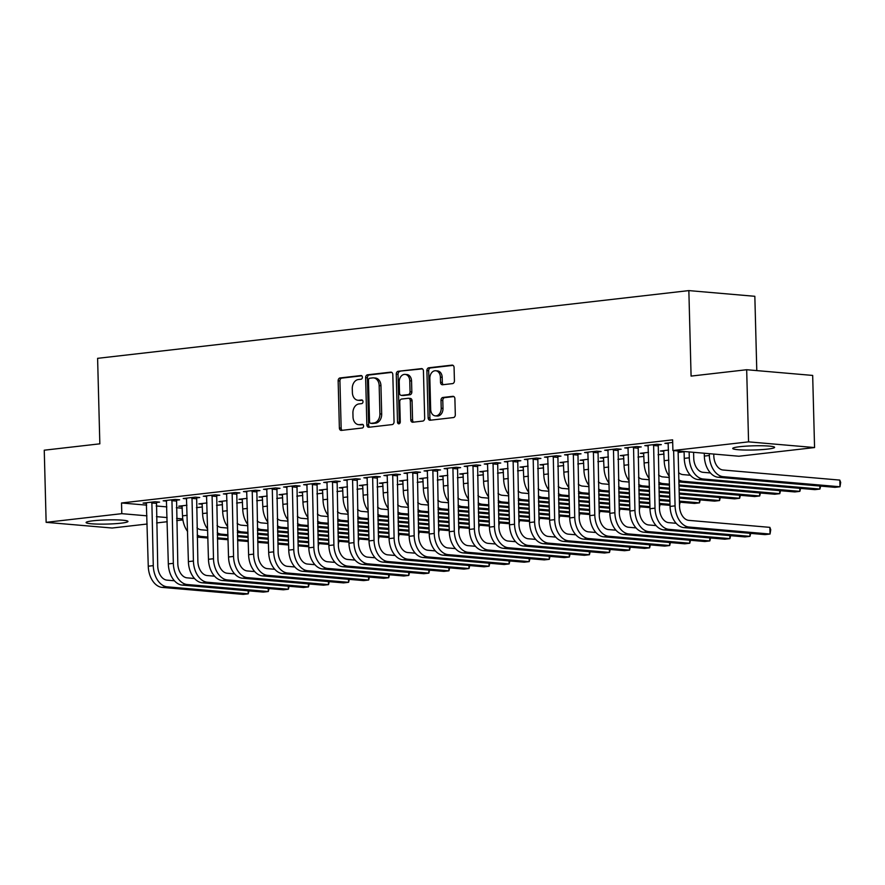 <?xml version="1.0" encoding="UTF-8"?>
<svg xmlns="http://www.w3.org/2000/svg" width="885" height="885" viewBox="0 0 885 885"><rect width="100%" height="100%" fill="white"/><g stroke="black" fill="none" stroke-linecap="round" stroke-linejoin="round"><path stroke-width="1.33" d="M362.396 377.231A1.847 1.372 -85.1 0 0 360.969 375.55L340.039 377.95A2.633 1.969 -85.1 0 0 338.147 380.804L339.375 428.008A2.633 1.969 -85.1 0 0 341.123 430.409A2.633 1.969 -85.1 0 0 341.422 430.398L362.352 427.997A1.847 1.372 -85.1 0 0 362.253 424.335L359.542 424.645A8.441 6.295 -85.1 0 1 358.602 424.656A8.441 6.295 -85.1 0 1 353.015 416.968L352.916 413.041A8.441 6.295 -85.1 0 1 359 403.925L361.711 403.615A1.847 1.372 -85.1 0 0 361.611 399.943L358.901 400.252A8.441 6.295 -85.1 0 1 357.96 400.263A8.441 6.295 -85.1 0 1 352.385 392.586L352.274 388.648A8.441 6.295 -85.1 0 1 358.359 379.532L361.069 379.223A1.847 1.372 -85.1 0 0 362.396 377.231M767.583 449.104A20.952 2.091 -1.5 0 1 745.115 450.034A20.952 2.091 -1.5 0 1 732.725 448.452A20.952 2.091 -1.5 0 1 739.76 446.704A20.952 2.091 -1.5 0 1 762.228 445.774A20.952 2.091 -1.5 0 1 774.607 447.356A20.952 2.091 -1.5 0 1 767.583 449.104M120.946 523.19A20.952 2.091 -1.5 0 1 98.478 524.108A20.952 2.091 -1.5 0 1 86.088 522.537A20.952 2.091 -1.5 0 1 93.124 520.789A20.952 2.091 -1.5 0 1 115.592 519.86A20.952 2.091 -1.5 0 1 127.971 521.431A20.952 2.091 -1.5 0 1 120.946 523.19M452.523 383.614A2.633 1.969 -85.1 0 0 454.425 380.76L454.071 367.518A2.633 1.969 -85.1 0 0 452.335 365.118A2.633 1.969 -85.1 0 0 452.036 365.118L428.794 367.784A2.633 1.969 -85.1 0 0 426.891 370.638L428.13 417.831A2.633 1.969 -85.1 0 0 429.867 420.242A2.633 1.969 -85.1 0 0 430.165 420.231L453.408 417.565A2.633 1.969 -85.1 0 0 455.31 414.722L454.89 398.726A2.633 1.969 -85.1 0 0 453.142 396.325A2.633 1.969 -85.1 0 0 452.854 396.325L442.909 397.465A2.633 1.969 -85.1 0 0 441.007 400.319L441.206 408.25A7.047 5.255 -85.1 0 1 435.331 415.884A7.047 5.255 -85.1 0 1 430.674 409.456L429.856 378.382A7.047 5.255 -85.1 0 1 435.73 370.749A7.047 5.255 -85.1 0 1 440.398 377.176L440.531 382.353A2.633 1.969 -85.1 0 0 442.279 384.754A2.633 1.969 -85.1 0 0 442.566 384.754L452.523 383.614M672.91 450.531L748.566 441.858L814.565 447.556L738.898 456.229L672.91 450.531L672.622 439.845L121.522 502.979L121.798 513.665L146.932 515.833M147.153 524.02L112.129 528.024L46.142 522.338L44.25 450.199L99.839 443.827L97.604 358.337L688.851 290.601L691.085 376.092L746.674 369.731L748.566 441.858M46.142 522.338L121.798 513.665M392.807 374.543A2.633 1.969 -85.1 0 0 391.07 372.142A2.633 1.969 -85.1 0 0 390.772 372.142L367.529 374.809A2.633 1.969 -85.1 0 0 365.627 377.652L366.855 424.855A2.633 1.969 -85.1 0 0 368.602 427.256A2.633 1.969 -85.1 0 0 368.901 427.256L392.144 424.59A2.633 1.969 -85.1 0 0 394.046 421.736L392.807 374.543M398.161 371.291L421.404 368.636A2.633 1.969 -85.1 0 1 421.702 368.625A2.633 1.969 -85.1 0 1 423.439 371.025L424.678 418.229A2.633 1.969 -85.1 0 1 422.776 421.083L412.83 422.222A2.633 1.969 -85.1 0 1 412.532 422.222A2.633 1.969 -85.1 0 1 410.784 419.822L410.286 400.684A2.633 1.969 -85.1 0 0 408.549 398.283A2.633 1.969 -85.1 0 0 408.25 398.283L401.646 399.035A2.633 1.969 -85.1 0 0 399.743 401.89L400.274 421.813A1.847 1.372 -85.1 0 1 397.509 422.134L396.259 374.145A2.633 1.969 -85.1 0 1 398.161 371.291L422.399 368.879M756.786 370.605L754.839 296.298L688.851 290.601M658.064 445L661.316 444.635L656.858 444.248L644.822 445.631L648.307 445.929M617.918 449.602L621.181 449.226L616.723 448.839L604.676 450.222L608.161 450.52M648.517 452.368L640.353 453.297L643.837 453.607M577.783 454.204L581.036 453.828L576.577 453.441L564.541 454.824L568.026 455.122M608.382 456.97L600.207 457.899L603.703 458.198M537.649 458.795L540.901 458.43L536.443 458.043L524.396 459.426L527.891 459.724M568.236 461.561L560.072 462.501L563.557 462.8M497.503 463.397L500.766 463.021L496.308 462.645L484.261 464.017L487.746 464.315M528.102 466.163L519.938 467.103L523.422 467.402M457.368 467.999L460.62 467.623L456.162 467.236L444.126 468.619L447.611 468.917M487.956 470.765L479.792 471.694L483.287 471.993M417.222 472.59L420.486 472.225L416.027 471.838L403.98 473.221L407.476 473.519M447.821 475.356L439.657 476.296L443.142 476.595M377.087 477.192L380.351 476.816L375.882 476.44L363.846 477.812L367.33 478.11M407.686 479.958L399.522 480.898L403.007 481.197M336.953 481.794L340.205 481.418L335.747 481.031L323.711 482.413L327.196 482.712M367.541 484.56L359.376 485.489L362.861 485.788M296.807 486.385L300.07 486.02L295.612 485.633L283.565 487.015L287.061 487.314M327.406 489.151L319.242 490.091L322.726 490.39M256.672 490.987L259.925 490.611L255.466 490.235L243.43 491.606L246.915 491.916M287.271 493.753L279.096 494.693L282.592 494.992M216.537 495.589L219.79 495.213L215.332 494.826L203.284 496.208L206.78 496.507M247.125 498.355L238.961 499.284L242.446 499.582M176.392 500.18L179.655 499.815L175.197 499.428L163.15 500.81L166.634 501.109M206.99 502.945L198.826 503.886L202.311 504.184M121.522 502.979L146.656 505.147M156.158 505.966L166.834 506.884M176.336 507.713L182.332 508.222M196.459 507.647L202.422 506.961M216.537 505.346L222.5 504.671M236.605 503.045L242.567 502.37M256.672 500.755L262.635 500.069M276.739 498.454L282.702 497.768M296.807 496.153L302.77 495.467M316.885 493.852L322.848 493.166M336.953 491.551L342.915 490.876M357.02 489.25L362.983 488.575M377.087 486.96L383.05 486.274M397.155 484.659L403.117 483.973M417.222 482.358L423.185 481.672M437.301 480.057L443.263 479.371M457.368 477.756L463.331 477.07M477.435 475.455L483.398 474.78M497.503 473.165L503.465 472.479M517.57 470.864L523.533 470.178M537.649 468.563L543.611 467.877M557.716 466.262L563.679 465.576M577.783 463.961L583.746 463.275M597.851 461.66L603.813 460.985M617.918 459.37L623.881 458.684M637.985 457.069L643.948 456.383M658.064 454.768L664.027 454.082M678.131 452.467L684.094 451.781M186.923 505.247L178.748 506.187L182.244 506.485M156.324 502.481L159.588 502.116L155.118 501.729L143.082 503.1L146.567 503.41M227.058 500.656L218.894 501.585L222.378 501.883M196.459 497.89L199.722 497.514L195.264 497.127L183.217 498.509L186.713 498.808M267.193 496.054L259.028 496.983L262.524 497.293M236.605 493.288L239.857 492.912L235.399 492.525L223.363 493.907L226.848 494.206M307.338 491.452L299.174 492.392L302.659 492.691M276.739 488.686L280.003 488.321L275.545 487.934L263.498 489.305L266.982 489.615M347.473 486.85L339.309 487.79L342.794 488.089M316.885 484.095L320.138 483.719L315.68 483.332L303.632 484.714L307.128 485.013M387.619 482.259L379.444 483.188L382.94 483.498M357.02 479.493L360.272 479.117L355.814 478.73L343.778 480.112L347.263 480.411M427.754 477.657L419.59 478.597L423.074 478.896M397.155 474.891L400.418 474.526L395.96 474.139L383.913 475.51L387.398 475.82M467.888 473.055L459.724 473.995L463.209 474.294M437.301 470.3L440.553 469.924L436.095 469.537L424.059 470.92L427.543 471.218M508.034 468.464L499.859 469.393L503.355 469.703M477.435 465.698L480.688 465.322L476.23 464.935L464.194 466.318L467.678 466.616M548.169 463.862L540.005 464.802L543.49 465.101M517.57 461.096L520.834 460.72L516.375 460.344L504.328 461.716L507.824 462.025M588.304 459.26L580.14 460.2L583.624 460.499M557.716 456.505L560.968 456.129L556.51 455.742L544.474 457.125L547.959 457.423M628.45 454.669L620.285 455.598L623.77 455.908M597.851 451.903L601.114 451.527L596.645 451.14L584.609 452.523L588.094 452.821M668.584 450.067L660.42 451.007L663.905 451.306M637.985 447.301L641.249 446.925L636.791 446.549L624.744 447.921L628.239 448.23M672.7 442.434L664.889 443.33L668.374 443.628M746.674 369.731L812.673 375.428L814.565 447.556M182.907 519.915L176.679 520.634M167.221 521.719L156.601 522.935M156.446 516.652L167.11 517.57M176.613 518.4L182.764 518.931M357.96 400.263L359.741 400.418A8.441 6.295 -85.1 0 0 360.693 400.407L358.901 400.252M362.441 400.208L360.693 400.407M358.602 424.656L360.383 424.811A8.441 6.295 -85.1 0 0 361.323 424.8L359.542 424.645M363.082 424.59L361.323 424.8M361.799 375.815L341.831 378.105A2.633 1.969 -85.1 0 0 339.928 380.959L341.156 428.152A2.633 1.969 -85.1 0 0 342.196 430.309M391.767 372.386L369.31 374.963A2.633 1.969 -85.1 0 0 367.408 377.806L368.647 425.01A2.633 1.969 -85.1 0 0 369.676 427.156M369.786 378.227A1.847 1.372 -85.1 0 0 368.459 380.218L369.543 421.658A1.847 1.372 -85.1 0 0 370.97 423.329L373.824 423.008A8.441 6.295 -85.1 0 0 379.908 413.892L379.167 385.572A8.441 6.295 -85.1 0 0 373.592 377.884A8.441 6.295 -85.1 0 0 372.64 377.895L369.786 378.227M372.342 423.45A1.847 1.372 -85.1 0 0 372.751 423.484L370.97 423.329M373.592 377.884L375.373 378.039A8.441 6.295 -85.1 0 1 380.948 385.727L381.689 414.047A8.441 6.295 -85.1 0 1 375.605 423.163L372.751 423.484M410.032 398.438A2.633 1.969 -85.1 0 1 410.33 398.427A2.633 1.969 -85.1 0 1 412.067 400.828L412.576 419.977A2.633 1.969 -85.1 0 0 413.605 422.134M399.943 371.446A2.633 1.969 -85.1 0 0 398.04 374.3L399.301 422.289A1.847 1.372 -85.1 0 0 399.666 423.45M409.766 380.815A7.047 5.255 -85.1 0 0 405.109 374.388A7.047 5.255 -85.1 0 0 399.224 382.021L399.511 392.973A2.633 1.969 -85.1 0 0 401.259 395.374A2.633 1.969 -85.1 0 0 401.558 395.363L408.151 394.61A2.633 1.969 -85.1 0 0 410.054 391.767L409.766 380.815L411.547 380.97A7.047 5.255 -85.1 0 0 406.89 374.543L405.109 374.388M402.752 395.473A2.633 1.969 -85.1 0 0 403.04 395.529A2.633 1.969 -85.1 0 0 403.339 395.518L401.558 395.363M411.547 380.97L411.835 391.922A2.633 1.969 -85.1 0 1 409.932 394.765L403.339 395.518M435.73 370.749L437.522 370.903A7.047 5.255 -85.1 0 1 442.179 377.331L442.312 382.508A2.633 1.969 -85.1 0 0 443.352 384.665M435.331 415.884L437.113 416.027A7.047 5.255 -85.1 0 0 442.998 408.405L441.206 408.25M453.85 396.569L444.69 397.619A2.633 1.969 -85.1 0 0 442.788 400.474L442.998 408.405M453.031 365.361L430.575 367.939A2.633 1.969 -85.1 0 0 428.672 370.793L429.911 417.985A2.633 1.969 -85.1 0 0 430.94 420.143M182.011 505.811L182.531 515.855L187.189 515.324M196.99 527.825A13.43 8.85 83.5 0 0 201.271 529.794L207.709 530.347M318.91 543.589L318.257 546.388M308.788 546.742L298.112 545.824M288.61 545.005L277.934 544.076M268.432 543.257L257.756 542.339M248.254 541.52L237.589 540.602M228.087 539.773L217.411 538.854M207.909 538.036L197.233 537.118M308.754 545.735L298.09 544.806M288.587 543.987L277.912 543.069M268.409 542.251L257.734 541.332M248.231 540.503L237.556 539.584M228.053 538.766L217.389 537.848M207.886 537.029L201.448 536.476A20.145 13.275 -96.5 0 1 197.178 535.071M187.609 531.476A20.145 13.275 -96.5 0 1 182.531 515.855M146.335 502.735L148.26 566.212L153.271 565.637L151.866 502.105M156.501 501.85L157.729 566.013A13.43 8.85 83.5 0 0 167 580.14L174.434 580.781M248.962 590.859L248.243 593.824L167.177 586.821A20.145 13.275 -96.5 0 1 153.271 565.637M248.165 590.793L248.243 593.824L243.22 594.399L162.154 587.397A20.145 13.275 -96.5 0 1 148.26 566.212M156.092 503.355L151.634 502.968M202.079 503.51L202.599 513.554L207.256 513.023M217.057 525.524A13.43 8.85 83.5 0 0 221.339 527.493L227.777 528.046M338.977 541.288L338.324 544.087M328.855 544.441L318.18 543.523M308.677 542.704L298.002 541.775M288.499 540.956L277.835 540.038M268.332 539.219L257.657 538.301M248.154 537.483L237.479 536.553M227.976 535.735L217.301 534.817M328.822 543.434L318.158 542.516M308.655 541.686L297.98 540.768M288.477 539.95L277.801 539.031M268.299 538.213L257.623 537.284M248.121 536.465L237.457 535.547M227.954 534.728L221.516 534.175A20.145 13.275 -96.5 0 1 217.256 532.77M207.676 529.186A20.145 13.275 -96.5 0 1 202.599 513.554M222.146 501.209L222.666 511.253L227.323 510.722M237.136 523.223A13.43 8.85 83.5 0 0 241.417 525.192L247.844 525.745M359.044 538.987L358.392 541.797M348.922 542.14L338.247 541.222M328.744 540.403L318.08 539.485M308.577 538.655L297.902 537.737M288.399 536.918L277.724 536M268.221 535.182L257.546 534.252M248.043 533.434L237.379 532.516M348.9 541.133L338.225 540.215M328.722 539.396L318.047 538.467M308.544 537.649L297.869 536.73M288.366 535.912L277.702 534.994M268.199 534.164L257.524 533.246M248.021 532.427L241.583 531.874A20.145 13.275 -96.5 0 1 237.324 530.469M227.744 526.885A20.145 13.275 -96.5 0 1 222.666 511.253M166.413 500.434L168.327 563.911L173.338 563.336L171.933 499.804M176.569 499.549L177.808 563.723A13.43 8.85 83.5 0 0 187.067 577.85L194.501 578.491M269.04 588.558L268.31 591.523L187.244 584.52A20.145 13.275 -96.5 0 1 173.338 563.336M268.232 588.492L268.31 591.523L263.287 592.098L182.233 585.096A20.145 13.275 -96.5 0 1 168.327 563.911M176.159 501.054L171.701 500.667M186.481 498.133L188.394 561.61L193.417 561.035L192.001 497.503M196.636 497.248L197.875 561.422A13.43 8.85 83.5 0 0 207.134 575.549L214.579 576.19M289.107 586.257L288.377 589.222L207.311 582.23A20.145 13.275 -96.5 0 1 193.417 561.035M288.3 586.191L288.377 589.222L283.366 589.797L202.3 582.795A20.145 13.275 -96.5 0 1 188.394 561.61M196.227 498.753L191.768 498.366M242.225 498.919L242.733 508.952L247.391 508.421M257.203 520.922A13.43 8.85 83.5 0 0 261.484 522.891L267.912 523.444M379.123 536.686L378.459 539.496M368.99 539.839L358.314 538.921M348.812 538.102L338.147 537.184M328.645 536.365L317.969 535.436M308.467 534.617L297.791 533.699M288.289 532.881L277.613 531.962M268.111 531.133L257.447 530.215M368.968 538.832L358.292 537.914M348.79 537.095L338.114 536.166M328.612 535.348L317.947 534.429M308.445 533.611L297.769 532.693M288.267 531.874L277.591 530.945M268.089 530.126L261.661 529.573A20.145 13.275 -96.5 0 1 257.391 528.179M247.811 524.584A20.145 13.275 -96.5 0 1 242.733 508.952M262.292 496.618L262.812 506.662L267.458 506.12M277.27 518.621A13.43 8.85 83.5 0 0 281.552 520.59L287.979 521.154M399.19 534.385L398.538 537.195M389.057 537.549L378.393 536.62M368.89 535.801L358.215 534.883M348.712 534.064L338.037 533.146M328.534 532.316L317.859 531.398M308.356 530.58L297.692 529.661M288.189 528.843L277.514 527.914M389.035 536.531L378.36 535.613M368.857 534.794L358.193 533.876M348.69 533.058L338.015 532.128M328.512 531.31L317.837 530.392M308.334 529.573L297.659 528.644M288.156 527.825L281.729 527.272A20.145 13.275 -96.5 0 1 277.459 525.878M267.889 522.283A20.145 13.275 -96.5 0 1 262.812 506.662M206.548 495.832L208.462 559.309L213.484 558.734L212.079 495.202M216.703 494.947L217.942 559.121A13.43 8.85 83.5 0 0 227.213 573.248L234.647 573.889M309.175 583.956L308.445 586.921L227.379 579.929A20.145 13.275 -96.5 0 1 213.484 558.734M308.367 583.89L308.445 586.921L303.433 587.496L222.367 580.505A20.145 13.275 -96.5 0 1 208.462 559.309M216.305 496.452L211.836 496.065M226.615 493.531L228.529 557.008L233.552 556.433L232.147 492.901M236.771 492.646L238.01 556.82A13.43 8.85 83.5 0 0 247.28 570.947L254.714 571.588M329.242 581.666L328.512 584.62L247.457 577.628A20.145 13.275 -96.5 0 1 233.552 556.433M328.435 581.589L328.512 584.62L323.501 585.195L242.435 578.204A20.145 13.275 -96.5 0 1 228.529 557.008M236.372 494.151L231.914 493.775M282.359 494.317L282.879 504.361L287.525 503.819M297.338 516.32A13.43 8.85 83.5 0 0 301.619 518.3L308.057 518.853M419.258 532.084L418.605 534.894M409.135 535.248L398.46 534.33M388.957 533.5L378.282 532.582M368.779 531.763L358.104 530.845M348.601 530.026L337.937 529.097M328.435 528.279L317.759 527.36M308.257 526.542L297.581 525.624M409.102 534.23L398.427 533.312M388.924 532.493L378.26 531.575M368.757 530.757L358.082 529.827M348.579 529.009L337.904 528.091M328.401 527.272L317.726 526.354M308.223 525.524L301.796 524.971A20.145 13.275 -96.5 0 1 297.526 523.577M287.957 519.982A20.145 13.275 -96.5 0 1 282.879 504.361M246.683 491.241L248.608 554.707L253.619 554.132L252.214 490.6M256.838 490.345L258.077 554.519A13.43 8.85 83.5 0 0 267.347 568.646L274.781 569.287M349.309 579.365L348.59 582.319L267.524 575.327A20.145 13.275 -96.5 0 1 253.619 554.132M348.513 579.288L348.59 582.319L343.568 582.894L262.502 575.903A20.145 13.275 -96.5 0 1 248.608 554.707M256.44 491.861L251.982 491.474M302.427 492.016L302.947 502.06L307.604 501.529M317.405 514.019A13.43 8.85 83.5 0 0 321.686 515.999L328.125 516.552M439.325 529.794L438.672 532.593M429.203 532.947L418.528 532.029M409.025 531.21L398.35 530.281M388.847 529.462L378.183 528.544M368.68 527.726L358.005 526.796M348.502 525.978L337.827 525.059M328.324 524.241L317.649 523.323M429.17 531.94L418.505 531.011M409.003 530.192L398.327 529.274M388.825 528.456L378.149 527.537M368.647 526.708L357.971 525.79M348.469 524.971L337.805 524.053M328.302 523.234L321.863 522.67A20.145 13.275 -96.5 0 1 317.593 521.276M308.024 517.681A20.145 13.275 -96.5 0 1 302.947 502.06M266.761 488.94L268.675 552.417L273.686 551.842L272.281 488.299M276.916 488.044L278.144 552.218A13.43 8.85 83.5 0 0 287.415 566.345L294.849 566.986M369.388 577.064L368.658 580.029L287.592 573.026A20.145 13.275 -96.5 0 1 273.686 551.842M368.58 576.998L368.658 580.029L363.635 580.604L282.569 573.602A20.145 13.275 -96.5 0 1 268.675 552.417M276.507 489.56L272.049 489.173M322.494 489.715L323.014 499.759L327.671 499.228M337.473 511.729A13.43 8.85 83.5 0 0 341.754 513.698L348.192 514.251M459.392 527.493L458.74 530.292M449.27 530.646L438.595 529.728M429.092 528.909L418.417 527.98M408.914 527.161L398.25 526.243M388.747 525.424L378.072 524.506M368.569 523.688L357.894 522.758M348.391 521.94L337.716 521.022M449.248 529.639L438.573 528.721M429.07 527.891L418.395 526.973M408.892 526.155L398.217 525.236M388.714 524.418L378.05 523.489M368.547 522.67L357.872 521.752M348.369 520.933L341.931 520.38A20.145 13.275 -96.5 0 1 337.672 518.975M328.092 515.391A20.145 13.275 -96.5 0 1 323.014 499.759M342.561 487.414L343.081 497.459L347.739 496.927M357.551 509.428A13.43 8.85 83.5 0 0 361.832 511.397L368.26 511.95M479.471 525.192L478.807 528.002M469.338 528.345L458.662 527.427M449.16 526.608L438.495 525.69M428.993 524.86L418.317 523.942M408.815 523.123L398.139 522.205M388.637 521.387L377.961 520.457M368.459 519.639L357.794 518.721M469.315 527.338L458.64 526.42M449.137 525.601L438.462 524.672M428.959 523.854L418.295 522.935M408.793 522.117L398.117 521.199M388.615 520.369L377.939 519.451M368.437 518.632L361.998 518.079A20.145 13.275 -96.5 0 1 357.739 516.674M348.159 513.09A20.145 13.275 -96.5 0 1 343.081 497.459M362.64 485.113L363.149 495.158L367.806 494.626M377.618 507.127A13.43 8.85 83.5 0 0 381.9 509.096L388.327 509.649M499.538 522.891L498.886 525.701M489.405 526.044L478.741 525.126M469.238 524.307L458.563 523.389M449.06 522.57L438.385 521.641M428.882 520.822L418.207 519.904M408.704 519.086L398.04 518.167M388.537 517.338L377.862 516.42M489.383 525.037L478.708 524.119M469.205 523.301L458.53 522.371M449.027 521.553L438.363 520.634M428.86 519.816L418.185 518.898M408.682 518.079L398.007 517.15M388.504 516.331L382.077 515.778A20.145 13.275 -96.5 0 1 377.806 514.384M368.226 510.789A20.145 13.275 -96.5 0 1 363.149 495.158M382.707 482.823L383.227 492.856L387.873 492.325M397.686 504.826A13.43 8.85 83.5 0 0 401.967 506.795L408.405 507.359M519.606 520.59L518.953 523.4M509.483 523.754L498.808 522.825M489.305 522.006L478.63 521.088M469.127 520.269L458.452 519.351M448.949 518.522L438.285 517.603M428.783 516.785L418.107 515.866M408.604 515.048L397.929 514.119M509.45 522.736L498.775 521.818M489.272 521L478.608 520.081M469.105 519.252L458.43 518.333M448.927 517.515L438.252 516.597M428.749 515.778L418.074 514.849M408.571 514.03L402.144 513.477A20.145 13.275 -96.5 0 1 397.874 512.083M388.305 508.488A20.145 13.275 -96.5 0 1 383.227 492.856M402.775 480.522L403.294 490.567L407.952 490.024M417.753 502.525A13.43 8.85 83.5 0 0 422.034 504.505L428.473 505.058M539.673 518.289L539.02 521.099M529.551 521.453L518.875 520.524M509.373 519.705L498.697 518.787M489.195 517.968L478.519 517.05M469.017 516.232L458.353 515.302M448.85 514.484L438.175 513.566M428.672 512.747L417.997 511.829M529.518 520.435L518.853 519.517M509.351 518.698L498.675 517.78M489.173 516.962L478.497 516.032M468.995 515.214L458.319 514.296M448.817 513.477L438.152 512.559M428.65 511.729L422.211 511.176A20.145 13.275 -96.5 0 1 417.941 509.782M408.372 506.187A20.145 13.275 -96.5 0 1 403.294 490.567M422.842 478.221L423.362 488.266L428.019 487.735M437.821 500.224A13.43 8.85 83.5 0 0 442.102 502.204L448.54 502.757M559.74 515.988L559.088 518.798M549.618 519.152L538.943 518.234M529.44 517.404L518.765 516.486M509.262 515.667L498.598 514.749M489.095 513.931L478.42 513.001M468.917 512.183L458.242 511.264M448.739 510.446L438.064 509.528M549.585 518.145L538.921 517.216M529.418 516.398L518.743 515.479M509.24 514.661L498.565 513.742M489.062 512.913L478.398 511.995M468.884 511.176L458.22 510.258M448.717 509.439L442.279 508.875A20.145 13.275 -96.5 0 1 438.02 507.481M428.44 503.886A20.145 13.275 -96.5 0 1 423.362 488.266M442.909 475.92L443.429 485.965L448.087 485.434M457.899 497.934A13.43 8.85 83.5 0 0 462.18 499.903L468.608 500.456M579.808 513.698L579.155 516.497M569.686 516.851L559.01 515.933M549.508 515.114L538.843 514.185M529.341 513.366L518.665 512.448M509.163 511.63L498.487 510.711M488.985 509.882L478.309 508.963M468.807 508.145L458.142 507.227M569.663 515.844L558.988 514.915M549.485 514.096L538.81 513.178M529.307 512.36L518.632 511.441M509.129 510.623L498.465 509.694M488.962 508.875L478.287 507.957M468.784 507.138L462.346 506.585A20.145 13.275 -96.5 0 1 458.087 505.18M448.507 501.585A20.145 13.275 -96.5 0 1 443.429 485.965M462.988 473.619L463.497 483.664L468.154 483.133M477.966 495.633A13.43 8.85 83.5 0 0 482.248 497.602L488.675 498.155M599.886 511.397L599.222 514.207M589.753 514.55L579.089 513.632M569.575 512.813L558.911 511.895M549.408 511.065L538.733 510.147M529.23 509.329L518.555 508.41M509.052 507.592L498.388 506.662M488.885 505.844L478.21 504.926M589.731 513.543L579.056 512.625M569.553 511.807L558.877 510.877M549.375 510.059L538.711 509.14M529.208 508.322L518.533 507.393M509.03 506.574L498.355 505.656M488.852 504.837L482.425 504.284A20.145 13.275 -96.5 0 1 478.154 502.879M468.574 499.295A20.145 13.275 -96.5 0 1 463.497 483.664M483.055 471.318L483.575 481.363L488.221 480.832M498.034 493.332A13.43 8.85 83.5 0 0 502.315 495.301L508.742 495.854M619.954 509.096L619.301 511.906M609.82 512.249L599.156 511.331M589.653 510.512L578.978 509.594M569.475 508.775L558.8 507.846M549.297 507.028L538.622 506.109M529.119 505.291L518.455 504.373M508.952 503.543L498.277 502.625M609.798 511.242L599.123 510.324M589.62 509.506L578.956 508.576M569.453 507.758L558.778 506.839M549.275 506.021L538.6 505.103M529.097 504.273L518.422 503.355M508.919 502.536L502.492 501.983A20.145 13.275 -96.5 0 1 498.222 500.578M488.653 496.994A20.145 13.275 -96.5 0 1 483.575 481.363M286.828 486.639L288.742 550.116L293.765 549.541L292.349 486.009M296.984 485.754L298.223 549.928A13.43 8.85 83.5 0 0 307.482 564.055L314.916 564.696M389.455 574.763L388.725 577.728L307.659 570.725A20.145 13.275 -96.5 0 1 293.765 549.541M388.648 574.697L388.725 577.728L383.703 578.303L302.648 571.301A20.145 13.275 -96.5 0 1 288.742 550.116M296.575 487.259L292.116 486.872M306.896 484.338L308.81 547.815L313.832 547.24L312.416 483.708M317.051 483.453L318.29 547.627A13.43 8.85 83.5 0 0 327.561 561.754L334.995 562.395M409.523 572.462L408.793 575.427L327.727 568.424A20.145 13.275 -96.5 0 1 313.832 547.24M408.715 572.396L408.793 575.427L403.781 576.002L322.715 569A20.145 13.275 -96.5 0 1 308.81 547.815M316.642 484.958L312.184 484.571M326.963 482.037L328.877 545.514L333.899 544.939L332.495 481.407M337.119 481.152L338.358 545.326A13.43 8.85 83.5 0 0 347.628 559.453L355.062 560.094M429.59 570.161L428.86 573.126L347.805 566.135A20.145 13.275 -96.5 0 1 333.899 544.939M428.783 570.095L428.86 573.126L423.849 573.701L342.783 566.71A20.145 13.275 -96.5 0 1 328.877 545.514M336.72 482.657L332.262 482.27M347.031 479.736L348.955 543.213L353.967 542.638L352.562 479.106M357.186 478.851L358.425 543.025A13.43 8.85 83.5 0 0 367.695 557.152L375.129 557.793M449.657 567.871L448.938 570.825L367.872 563.833A20.145 13.275 -96.5 0 1 353.967 542.638M448.85 567.794L448.938 570.825L443.916 571.4L362.85 564.409A20.145 13.275 -96.5 0 1 348.955 543.213M356.788 480.356L352.33 479.98M367.098 477.446L369.023 540.912L374.034 540.337L372.629 476.805M377.264 476.55L378.492 540.724A13.43 8.85 83.5 0 0 387.763 554.851L395.197 555.492M469.725 565.57L469.006 568.524L387.94 561.533A20.145 13.275 -96.5 0 1 374.034 540.337M468.928 565.493L469.006 568.524L463.983 569.099L382.917 562.108A20.145 13.275 -96.5 0 1 369.023 540.912M376.855 478.066L372.397 477.679M387.176 475.145L389.09 538.611L394.102 538.047L392.697 474.504M397.332 474.249L398.571 538.423A13.43 8.85 83.5 0 0 407.83 552.55L415.264 553.191M489.803 563.269L489.073 566.234L408.007 559.231A20.145 13.275 -96.5 0 1 394.102 538.047M488.996 563.203L489.073 566.234L484.051 566.798L402.996 559.807A20.145 13.275 -96.5 0 1 389.09 538.611M396.923 475.765L392.464 475.378M407.244 472.844L409.158 536.321L414.18 535.746L412.764 472.214M417.399 471.959L418.638 536.122A13.43 8.85 83.5 0 0 427.909 550.26L435.343 550.901M509.871 560.968L509.14 563.933L428.074 556.93A20.145 13.275 -96.5 0 1 414.18 535.746M509.063 560.902L509.14 563.933L504.129 564.508L423.063 557.506A20.145 13.275 -96.5 0 1 409.158 536.321M416.99 473.464L412.532 473.077M427.311 470.543L429.225 534.02L434.247 533.445L432.842 469.913M437.467 469.658L438.706 533.832A13.43 8.85 83.5 0 0 447.976 547.959L455.41 548.6M529.938 558.667L529.208 561.632L448.142 554.63A20.145 13.275 -96.5 0 1 434.247 533.445M529.13 558.601L529.208 561.632L524.197 562.207L443.131 555.205A20.145 13.275 -96.5 0 1 429.225 534.02M437.068 471.163L432.61 470.776M447.379 468.242L449.292 531.719L454.315 531.144L452.91 467.612M457.534 467.357L458.773 531.531A13.43 8.85 83.5 0 0 468.043 545.658L475.477 546.299M550.005 556.366L549.286 559.331L468.22 552.34A20.145 13.275 -96.5 0 1 454.315 531.144M549.198 556.3L549.286 559.331L544.264 559.906L463.198 552.915A20.145 13.275 -96.5 0 1 449.292 531.719M457.136 468.862L452.677 468.475M503.123 469.028L503.642 479.062L508.289 478.531M518.101 491.031A13.43 8.85 83.5 0 0 522.382 493L528.821 493.565M640.021 506.795L639.368 509.605M629.899 509.959L619.223 509.03M609.721 508.211L599.045 507.293M589.543 506.474L578.867 505.545M569.365 504.727L558.701 503.808M549.198 502.99L538.523 502.072M529.02 501.253L518.344 500.324M629.866 508.941L619.19 508.023M609.688 507.205L599.023 506.286M589.521 505.457L578.845 504.538M569.343 503.72L558.667 502.802M549.165 501.983L538.489 501.054M528.987 500.235L522.559 499.682A20.145 13.275 -96.5 0 1 518.289 498.288M508.72 494.693A20.145 13.275 -96.5 0 1 503.642 479.062M467.446 465.941L469.371 529.418L474.382 528.843L472.977 465.311M477.601 465.056L478.84 529.23A13.43 8.85 83.5 0 0 488.111 543.357L495.545 543.998M570.073 554.076L569.354 557.03L488.288 550.039A20.145 13.275 -96.5 0 1 474.382 528.843M569.276 553.999L569.354 557.03L564.331 557.605L483.265 550.614A20.145 13.275 -96.5 0 1 469.371 529.418M477.203 466.561L472.745 466.185M523.19 466.727L523.71 476.772L528.367 476.23M538.168 488.73A13.43 8.85 83.5 0 0 542.45 490.699L548.888 491.263M660.088 504.494L659.436 507.304M649.966 507.658L639.291 506.729M629.788 505.91L619.113 504.992M609.61 504.173L598.946 503.255M589.443 502.437L578.768 501.507M569.265 500.689L558.59 499.771M549.087 498.952L538.412 498.023M649.933 506.64L639.269 505.722M629.766 504.904L619.091 503.985M609.588 503.167L598.913 502.237M589.41 501.419L578.735 500.501M569.232 499.682L558.568 498.764M549.065 497.934L542.627 497.381A20.145 13.275 -96.5 0 1 538.357 495.987M528.788 492.392A20.145 13.275 -96.5 0 1 523.71 476.772M487.524 463.64L489.438 527.117L494.449 526.542L493.045 463.01M497.68 462.755L498.908 526.929A13.43 8.85 83.5 0 0 508.178 541.056L515.612 541.697M590.151 551.775L589.421 554.729L508.355 547.738A20.145 13.275 -96.5 0 1 494.449 526.542M589.344 551.698L589.421 554.729L584.399 555.304L503.344 548.313A20.145 13.275 -96.5 0 1 489.438 527.117M497.27 464.26L492.812 463.884M543.257 464.426L543.777 474.471L548.434 473.94M558.247 486.429A13.43 8.85 83.5 0 0 562.528 488.409L568.955 488.962M680.156 502.193L679.503 505.003M670.033 505.357L659.358 504.439M649.856 503.609L639.18 502.691M629.678 501.872L619.013 500.954M609.511 500.136L598.835 499.206M589.333 498.388L578.657 497.47M569.155 496.651L558.49 495.733M670.011 504.35L659.336 503.421M649.833 502.603L639.158 501.684M629.655 500.866L618.98 499.937M609.477 499.118L598.813 498.2M589.31 497.381L578.635 496.463M569.132 495.644L562.694 495.08A20.145 13.275 -96.5 0 1 558.435 493.686M548.855 490.091A20.145 13.275 -96.5 0 1 543.777 474.471M507.592 461.351L509.506 524.816L514.528 524.241L513.112 460.709M517.747 460.454L518.986 524.628A13.43 8.85 83.5 0 0 528.245 538.755L535.691 539.396M610.219 549.474L609.488 552.428L528.422 545.437A20.145 13.275 -96.5 0 1 514.528 524.241M609.411 549.408L609.488 552.428L604.477 553.003L523.411 546.012A20.145 13.275 -96.5 0 1 509.506 524.816M517.338 461.97L512.88 461.583M563.325 462.125L563.845 472.17L568.502 471.639M578.314 484.139A13.43 8.85 83.5 0 0 582.596 486.108L589.023 486.661M700.234 499.903L699.504 502.857L679.403 501.12M699.427 499.826L699.504 502.857L694.482 503.432L679.426 502.138M669.923 501.319L659.259 500.39M649.756 499.571L639.081 498.653M629.578 497.835L618.903 496.916M609.4 496.087L598.725 495.169M589.222 494.35L578.558 493.432M669.901 500.302L659.225 499.383M649.723 498.565L639.058 497.647M629.556 496.828L618.88 495.899M609.378 495.08L598.702 494.162M589.2 493.343L582.772 492.79A20.145 13.275 -96.5 0 1 578.502 491.385M568.922 487.79A20.145 13.275 -96.5 0 1 563.845 472.17M527.659 459.049L529.573 522.526L534.595 521.951L533.179 458.419M537.814 458.165L539.053 522.327A13.43 8.85 83.5 0 0 548.324 536.454L555.758 537.095M630.286 547.173L629.556 550.138L548.49 543.136A20.145 13.275 -96.5 0 1 534.595 521.951M629.478 547.107L629.556 550.138L624.544 550.713L543.478 543.711A20.145 13.275 -96.5 0 1 529.573 522.526M537.416 459.669L532.947 459.282M583.403 459.824L583.923 469.869L588.569 469.338M598.382 481.838A13.43 8.85 83.5 0 0 602.663 483.807L609.09 484.36M720.302 497.602L719.571 500.556L679.293 497.082M719.494 497.525L719.571 500.556L714.56 501.131L679.326 498.1M669.823 497.27L659.148 496.352M649.645 495.534L638.97 494.615M629.467 493.797L618.803 492.868M609.3 492.049L598.625 491.131M669.79 496.264L659.126 495.346M649.623 494.527L638.948 493.598M629.445 492.779L618.77 491.861M609.267 491.042L602.84 490.489A20.145 13.275 -96.5 0 1 598.57 489.084M588.99 485.5A20.145 13.275 -96.5 0 1 583.923 469.869M547.726 456.748L549.64 520.225L554.663 519.65L553.258 456.118M557.882 455.863L559.121 520.037A13.43 8.85 83.5 0 0 568.391 534.164L575.825 534.805M650.353 544.872L649.623 547.837L568.568 540.835A20.145 13.275 -96.5 0 1 554.663 519.65M649.546 544.806L649.623 547.837L644.612 548.412L563.546 541.41A20.145 13.275 -96.5 0 1 549.64 520.225M557.484 457.368L553.025 456.981M603.47 457.523L603.99 467.568L608.637 467.037M618.449 479.537A13.43 8.85 83.5 0 0 622.73 481.506L629.169 482.059M740.369 495.301L739.639 498.266L679.193 493.045M739.561 495.235L739.639 498.266L734.627 498.841L679.215 494.051M669.713 493.233L659.048 492.314M649.546 491.496L638.87 490.578M629.368 489.748L618.692 488.83M669.691 492.226L659.015 491.308M649.513 490.478L638.837 489.56M629.335 488.741L622.907 488.188A20.145 13.275 -96.5 0 1 618.637 486.783M609.068 483.199A20.145 13.275 -96.5 0 1 603.99 467.568M567.794 454.447L569.719 517.924L574.73 517.349L573.325 453.817M577.949 453.562L579.188 517.736A13.43 8.85 83.5 0 0 588.459 531.863L595.893 532.505M670.421 542.571L669.702 545.536L588.636 538.545A20.145 13.275 -96.5 0 1 574.73 517.349M669.613 542.505L669.702 545.536L664.679 546.111L583.613 539.12A20.145 13.275 -96.5 0 1 569.719 517.924M577.551 455.067L573.093 454.68M623.538 455.233L624.058 465.267L628.715 464.736M638.516 477.236A13.43 8.85 83.5 0 0 642.798 479.205L649.236 479.758M760.436 493L759.706 495.965L679.083 489.007M759.629 492.934L759.706 495.965L754.695 496.54L679.116 490.013M669.613 489.195L658.938 488.277M649.435 487.458L638.76 486.529M669.58 488.188L658.916 487.259M649.413 486.44L642.975 485.887A20.145 13.275 -96.5 0 1 638.704 484.493M629.135 480.898A20.145 13.275 -96.5 0 1 624.058 465.267M587.861 452.147L589.786 515.623L594.797 515.048L593.392 451.516M598.028 451.262L599.256 515.435A13.43 8.85 83.5 0 0 608.526 529.562L615.96 530.203M690.488 540.27L689.769 543.235L608.703 536.244A20.145 13.275 -96.5 0 1 594.797 515.048M689.692 540.204L689.769 543.235L684.747 543.81L603.681 536.819A20.145 13.275 -96.5 0 1 589.786 515.623M597.618 452.766L593.16 452.379M643.605 452.932L644.125 462.977L648.782 462.435M658.584 474.935A13.43 8.85 83.5 0 0 662.865 476.904L669.303 477.469M780.504 490.699L779.785 493.664L678.983 484.969M779.696 490.633L779.785 493.664L774.762 494.239L679.005 485.976M669.503 485.157L658.827 484.228M669.48 484.139L663.042 483.586A20.145 13.275 -96.5 0 1 658.783 482.192M649.203 478.597A20.145 13.275 -96.5 0 1 644.125 462.977M607.94 449.845L609.853 513.322L614.876 512.747L613.46 449.215M618.095 448.96L619.334 513.134A13.43 8.85 83.5 0 0 628.593 527.261L636.027 527.902M710.567 537.98L709.836 540.934L628.77 533.943A20.145 13.275 -96.5 0 1 614.876 512.747M709.759 537.903L709.836 540.934L704.814 541.509L623.759 534.518A20.145 13.275 -96.5 0 1 609.853 513.322M617.686 450.465L613.228 450.089M663.673 450.631L664.192 460.676L668.85 460.145M678.662 472.634A13.43 8.85 83.5 0 0 682.943 474.614L690.377 475.256M800.571 488.398L799.852 491.363L683.109 481.285A20.145 13.275 -96.5 0 1 678.85 479.891M799.774 488.332L799.852 491.363L794.83 491.938L678.906 481.938M669.27 476.296A20.145 13.275 -96.5 0 1 664.192 460.676M628.007 447.556L629.921 511.021L634.943 510.446L633.527 446.914M638.162 446.659L639.401 510.833A13.43 8.85 83.5 0 0 648.672 524.96L656.106 525.601M730.634 535.679L729.904 538.633L648.838 531.642A20.145 13.275 -96.5 0 1 634.943 510.446M729.826 535.613L729.904 538.633L724.892 539.208L643.826 532.217A20.145 13.275 -96.5 0 1 629.921 511.021M637.753 448.175L633.295 447.788M693.586 452.312L693.74 458.187A13.43 8.85 83.5 0 0 703.011 472.313L710.445 472.955M684.083 451.494L684.26 458.375A20.145 13.275 -96.5 0 0 698.165 479.559L814.897 489.637L819.919 489.062L703.188 478.995A20.145 13.275 -96.5 0 1 689.282 457.799L689.127 451.925M820.649 486.108L819.919 489.062L819.842 486.031M648.074 445.255L649.988 508.731L655.011 508.156L653.606 444.624M658.23 444.37L659.469 508.532A13.43 8.85 83.5 0 0 668.739 522.659L676.173 523.301M750.701 533.378L749.971 536.343L668.916 529.341A20.145 13.275 -96.5 0 1 655.011 508.156M749.894 533.312L749.971 536.343L744.96 536.918L663.894 529.916A20.145 13.275 -96.5 0 1 649.988 508.731M657.832 445.874L653.373 445.487M713.764 454.049L713.808 455.886A13.43 8.85 83.5 0 0 723.078 470.012L839.81 480.09L840.684 482.458L839.987 486.761L723.255 476.694A20.145 13.275 -96.5 0 1 709.35 455.498L709.305 453.673M839.81 480.09L839.987 486.761L834.975 487.336L718.233 477.269A20.145 13.275 -96.5 0 1 704.338 456.074L704.261 453.231M668.142 442.954L670.067 506.43L675.078 505.855L673.629 450.587M678.087 450.974L679.536 506.242A13.43 8.85 83.5 0 0 688.807 520.369L769.873 527.36L770.735 529.739L770.05 534.042L688.984 527.04A20.145 13.275 -96.5 0 1 675.078 505.855M769.873 527.36L770.05 534.042L765.027 534.617L683.961 527.615A20.145 13.275 -96.5 0 1 670.067 506.43M341.156 428.152L339.375 428.008M339.928 380.959L338.147 380.804M341.831 378.105L340.039 377.95M368.647 425.01L366.855 424.855M367.408 377.806L365.627 377.652M369.31 374.963L367.529 374.809M391.358 372.187L390.772 372.142M375.605 423.163L373.824 423.008M381.689 414.047L379.908 413.892M380.948 385.727L379.167 385.572M421.99 368.68L421.404 368.636M412.576 419.977L410.784 419.822M412.067 400.828L410.286 400.684M399.301 422.289L397.509 422.134M398.04 374.3L396.259 374.145M409.932 394.765L408.151 394.61M411.835 391.922L410.054 391.767M442.312 382.508L440.531 382.353M442.179 377.331L440.398 377.176M442.788 400.474L441.007 400.319M444.69 397.619L442.909 397.465M453.441 396.38L452.854 396.325M429.911 417.985L428.13 417.831M428.672 370.793L426.891 370.638M430.575 367.939L428.794 367.784M452.622 365.173L452.036 365.118M197.233 536.952L201.448 536.476M162.154 587.397L167.177 586.821M217.301 534.651L221.516 534.175M237.368 532.35L241.583 531.874M182.233 585.096L187.244 584.52M202.3 582.795L207.311 582.23M257.435 530.06L261.661 529.573M277.514 527.759L281.729 527.272M222.367 580.505L227.379 579.929M242.435 578.204L247.457 577.628M297.581 525.458L301.796 524.971M262.502 575.903L267.524 575.327M317.649 523.157L321.863 522.67M282.569 573.602L287.592 573.026M337.716 520.856L341.931 520.38M357.783 518.555L361.998 518.079M377.851 516.265L382.077 515.778M397.929 513.964L402.144 513.477M417.997 511.663L422.211 511.176M438.064 509.362L442.279 508.875M458.131 507.061L462.346 506.585M478.199 504.76L482.425 504.284M498.277 502.47L502.492 501.983M302.648 571.301L307.659 570.725M322.715 569L327.727 568.424M342.783 566.71L347.805 566.135M362.85 564.409L367.872 563.833M382.917 562.108L387.94 561.533M402.996 559.807L408.007 559.231M423.063 557.506L428.074 556.93M443.131 555.205L448.142 554.63M463.198 552.915L468.22 552.34M518.344 500.169L522.559 499.682M483.265 550.614L488.288 550.039M538.412 497.868L542.627 497.381M503.344 548.313L508.355 547.738M558.479 495.567L562.694 495.08M523.411 546.012L528.422 545.437M578.547 493.266L582.772 492.79M543.478 543.711L548.49 543.136M598.614 490.965L602.84 490.489M563.546 541.41L568.568 540.835M618.692 488.675L622.907 488.188M583.613 539.12L588.636 538.545M638.76 486.374L642.975 485.887M603.681 536.819L608.703 536.244M658.827 484.073L663.042 483.586M623.759 534.518L628.77 533.943M678.895 481.772L683.109 481.285M643.826 532.217L648.838 531.642M684.26 458.375L689.282 457.799M698.165 479.559L703.188 478.995M663.894 529.916L668.916 529.341M704.338 456.074L709.35 455.498M718.233 477.269L723.255 476.694M683.961 527.615L688.984 527.04M372.541 423.484L370.76 423.34M410.33 398.427L408.549 398.283M403.04 395.529L401.259 395.374"/></g></svg>
